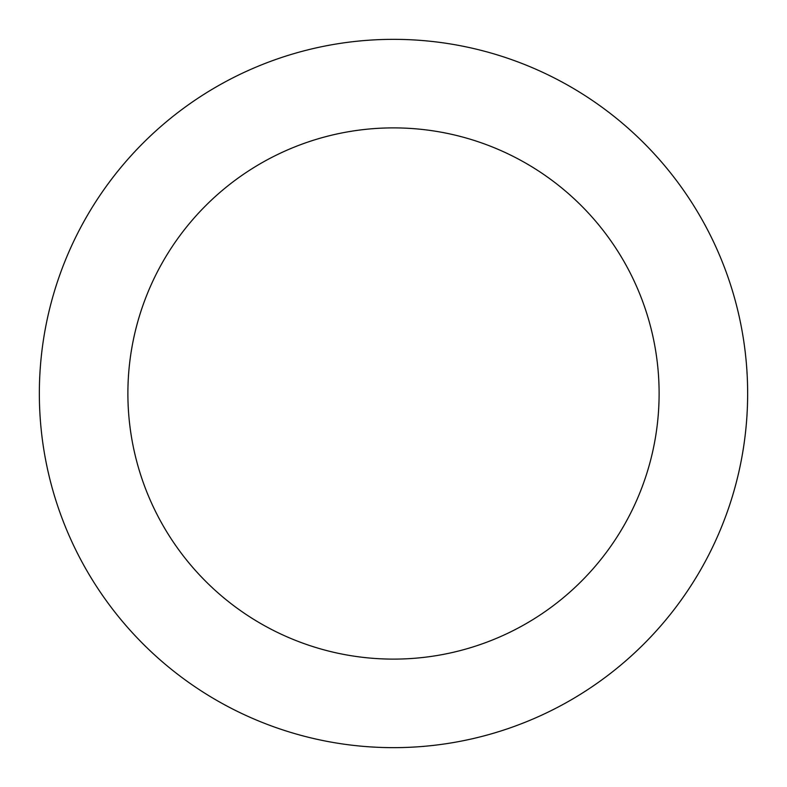 <?xml version="1.0" encoding="UTF-8"?>
<svg xmlns="http://www.w3.org/2000/svg" width="787" height="787" viewBox="0 0 787 787"><rect width="100%" height="100%" fill="white"/><g stroke="black" fill="none" stroke-linecap="round" stroke-linejoin="round"><path stroke-width="0.59" stroke-dasharray="3.94 2.95" d="M659.112 393.5A265.613 265.613 0 0 0 393.5 127.888A265.613 265.613 0 0 0 127.888 393.5A265.613 265.613 0 0 0 393.5 659.112A265.613 265.613 0 0 0 659.112 393.5M747.65 393.5A354.15 354.15 0 0 0 393.5 39.35A354.15 354.15 0 0 0 39.35 393.5A354.15 354.15 0 0 0 393.5 747.65A354.15 354.15 0 0 0 747.65 393.5"/><path stroke-width="1.18" d="M659.112 393.5A265.613 265.613 0 0 0 393.5 127.888A265.613 265.613 0 0 0 127.888 393.5A265.613 265.613 0 0 0 393.5 659.112A265.613 265.613 0 0 0 659.112 393.5M747.65 393.5A354.15 354.15 0 0 0 393.5 39.35A354.15 354.15 0 0 0 39.35 393.5A354.15 354.15 0 0 0 393.5 747.65A354.15 354.15 0 0 0 747.65 393.5"/></g></svg>
